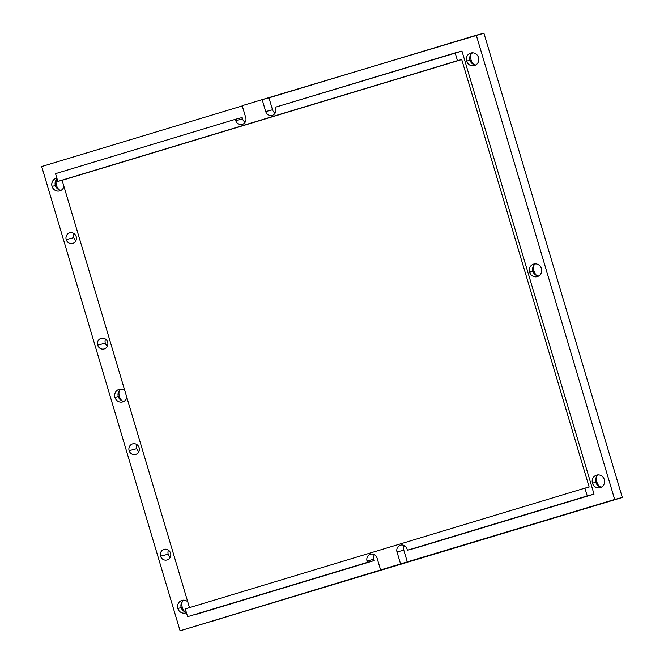 <?xml version="1.0" encoding="UTF-8"?>
<svg xmlns="http://www.w3.org/2000/svg" width="664" height="664" viewBox="0 0 664 664"><rect width="100%" height="100%" fill="white"/><g stroke="black" fill="none" stroke-linecap="round" stroke-linejoin="round"><path stroke-width="1" d="M461.953 51.103L594.023 494.14L587.233 495.917L584.909 488.14L589.159 487.027L461.721 59.561L457.479 60.673L455.155 52.888L461.953 51.103L594.023 494.14L414.195 548.481L594.023 494.14L407.406 550.265L407.007 548.945A5.503 5.221 -104.7 0 0 400.442 545.177A5.503 5.221 -104.7 0 0 397.014 551.967L400.575 563.902L180.085 630.8L41.683 166.531L242.269 105.916L41.683 166.531L180.085 630.8L622.317 497.469L180.085 630.8L387.386 568.152L380.596 569.936L377.036 558.001A5.503 5.221 -104.7 0 0 370.471 554.232A5.503 5.221 -104.7 0 0 367.043 561.022L367.441 562.342L187.613 616.682L185.289 608.905L584.909 488.14L185.289 608.905L187.613 616.682L374.23 560.557L373.84 559.237A5.503 5.221 75.3 0 1 374.405 554.681A5.503 5.221 75.3 0 0 373.84 559.237L367.043 561.022L367.441 562.342L374.23 560.557L373.84 559.237L367.043 561.022A5.503 5.221 -104.7 0 1 370.645 554.183A5.503 5.221 -104.7 0 1 377.036 558.001L380.596 569.936L400.575 563.902L397.014 551.967L403.812 550.182A5.503 5.221 75.3 0 1 404.376 545.625A5.503 5.221 75.3 0 0 403.812 550.182L407.372 562.117L403.812 550.182L397.014 551.967A5.503 5.221 -104.7 0 1 400.616 545.127A5.503 5.221 -104.7 0 1 407.007 548.945L407.406 550.265L587.233 495.917L584.909 488.14L589.159 487.027L461.721 59.561L457.479 60.673L455.155 52.888L275.328 107.236L275.718 108.547A5.503 5.221 75.3 0 1 272.298 115.337A5.503 5.221 75.3 0 1 265.733 111.569L272.522 109.784L268.97 97.849L476.271 35.209L614.673 499.469L400.575 563.902L614.673 499.469L476.271 35.209L483.915 33.2L622.317 497.469L614.673 499.469L622.317 497.469L483.915 33.2L262.172 99.633L268.97 97.849L272.522 109.784L265.733 111.569A5.503 5.221 -104.7 0 0 272.124 115.387A5.503 5.221 -104.7 0 0 275.718 108.547L275.328 107.236L461.953 51.103M194.403 614.897L374.23 560.557L194.403 614.897M245.182 122.168A5.503 5.221 75.3 0 1 242.551 118.848L242.161 117.528L242.551 118.848L235.762 120.624L235.363 119.312L55.535 173.653L57.859 181.43L457.479 60.673L57.859 181.43L55.535 173.653L235.363 119.312L242.161 117.528L235.363 119.312L235.762 120.624A5.503 5.221 -104.7 0 0 242.152 124.442A5.503 5.221 -104.7 0 0 245.746 117.611A5.503 5.221 75.3 0 1 242.327 124.392A5.503 5.221 75.3 0 1 235.762 120.624L242.551 118.848A5.503 5.221 75.3 0 0 245.182 122.168M170.557 553.162A5.503 5.221 -104.7 0 0 163.991 549.402A5.503 5.221 -104.7 0 0 160.563 556.183A5.503 5.221 -104.7 0 0 167.137 559.951A5.503 5.221 -104.7 0 0 170.557 553.162A5.503 5.221 -104.7 0 0 164.166 549.352A5.503 5.221 -104.7 0 0 160.563 556.183L168.208 554.183A5.503 5.221 75.3 0 1 168.473 550.19A5.503 5.221 -104.7 0 0 170.299 557.154A5.503 5.221 75.3 0 1 168.208 554.183L160.563 556.183A5.503 5.221 -104.7 0 0 166.963 560.001A5.503 5.221 -104.7 0 0 170.557 553.162M139.1 447.652A5.503 5.221 -104.7 0 0 132.534 443.884A5.503 5.221 -104.7 0 0 129.115 450.673A5.503 5.221 -104.7 0 0 135.68 454.433A5.503 5.221 -104.7 0 0 139.1 447.652A5.503 5.221 -104.7 0 0 132.709 443.834A5.503 5.221 -104.7 0 0 129.115 450.673L136.751 448.665A5.503 5.221 -104.7 0 0 138.842 451.636A5.503 5.221 75.3 0 1 137.016 444.681A5.503 5.221 -104.7 0 0 136.751 448.665L129.115 450.673A5.503 5.221 -104.7 0 0 135.506 454.483A5.503 5.221 -104.7 0 0 139.1 447.652M107.643 342.134A5.503 5.221 -104.7 0 0 101.077 338.366A5.503 5.221 -104.7 0 0 97.658 345.156A5.503 5.221 -104.7 0 0 104.223 348.924A5.503 5.221 -104.7 0 0 107.643 342.134A5.503 5.221 -104.7 0 0 101.252 338.316A5.503 5.221 -104.7 0 0 97.658 345.156L105.302 343.147A5.503 5.221 -104.7 0 0 107.385 346.118A5.503 5.221 75.3 0 1 105.559 339.163A5.503 5.221 -104.7 0 0 105.302 343.147L97.658 345.156A5.503 5.221 -104.7 0 0 104.049 348.974A5.503 5.221 -104.7 0 0 107.643 342.134M187.746 601.758A6.54 6.2 -104.7 0 0 177.852 608.473A6.54 6.2 -104.7 0 0 186.41 612.656A6.54 6.2 -104.7 0 1 177.852 608.473L181.189 607.593A6.54 6.2 -104.7 0 0 186.285 612.233A6.54 6.2 75.3 0 1 183.862 600.165A6.54 6.2 -104.7 0 0 181.189 607.593L177.852 608.473A6.54 6.2 -104.7 0 1 187.746 601.758M124.832 390.731A6.54 6.2 -104.7 0 0 114.947 397.437A6.54 6.2 -104.7 0 0 126.865 397.562A6.54 6.2 -104.7 0 1 114.947 397.437L118.275 396.566A6.54 6.2 -104.7 0 0 124.135 401.288A6.54 6.2 75.3 0 1 120.948 389.137A6.54 6.2 -104.7 0 0 118.275 396.566L114.947 397.437A6.54 6.2 -104.7 0 1 124.832 390.731M56.888 178.176A6.54 6.2 -104.7 0 0 58.067 191.132A6.54 6.2 -104.7 0 0 63.96 186.534A6.54 6.2 -104.7 0 1 52.033 186.41L55.361 185.538A6.54 6.2 -104.7 0 0 61.221 190.253A6.54 6.2 75.3 0 1 57.087 178.832A6.54 6.2 -104.7 0 0 55.361 185.538L52.033 186.41A6.54 6.2 -104.7 0 1 56.888 178.176M76.194 236.625A5.503 5.221 -104.7 0 0 69.62 232.857A5.503 5.221 -104.7 0 0 66.201 239.638A5.503 5.221 -104.7 0 0 72.766 243.406A5.503 5.221 -104.7 0 0 76.194 236.625A5.503 5.221 -104.7 0 0 69.795 232.807A5.503 5.221 -104.7 0 0 66.201 239.638L73.845 237.637A5.503 5.221 -104.7 0 0 75.928 240.609A5.503 5.221 75.3 0 1 74.102 233.653A5.503 5.221 -104.7 0 0 73.845 237.637L66.201 239.638A5.503 5.221 -104.7 0 0 72.592 243.456A5.503 5.221 -104.7 0 0 76.194 236.625M275.153 113.104A5.503 5.221 75.3 0 1 272.522 109.784A5.503 5.221 75.3 0 0 275.153 113.104M604.323 479.599A6.54 6.2 -104.7 0 0 596.521 475.125A6.54 6.2 -104.7 0 0 592.462 483.176A6.54 6.2 -104.7 0 0 600.256 487.65A6.54 6.2 -104.7 0 0 604.323 479.599A6.54 6.2 -104.7 0 0 596.729 475.067A6.54 6.2 -104.7 0 0 592.462 483.176L595.791 482.305A6.54 6.2 -104.7 0 0 601.65 487.027A6.54 6.2 75.3 0 1 598.463 474.876A6.54 6.2 -104.7 0 0 595.791 482.305L592.462 483.176A6.54 6.2 -104.7 0 0 600.048 487.708A6.54 6.2 -104.7 0 0 604.323 479.599M541.409 268.563A6.54 6.2 -104.7 0 0 533.615 264.089A6.54 6.2 -104.7 0 0 529.548 272.149A6.54 6.2 -104.7 0 0 537.35 276.622A6.54 6.2 -104.7 0 0 541.409 268.563A6.54 6.2 -104.7 0 0 533.823 264.031A6.54 6.2 -104.7 0 0 529.548 272.149L532.877 271.277A6.54 6.2 -104.7 0 0 538.736 275.992A6.54 6.2 75.3 0 1 535.549 263.849A6.54 6.2 -104.7 0 0 532.877 271.277L529.548 272.149A6.54 6.2 -104.7 0 0 537.143 276.68A6.54 6.2 -104.7 0 0 541.409 268.563M478.503 57.536A6.54 6.2 -104.7 0 0 470.701 53.062A6.54 6.2 -104.7 0 0 466.634 61.121A6.54 6.2 -104.7 0 0 474.436 65.595A6.54 6.2 -104.7 0 0 478.503 57.536A6.54 6.2 -104.7 0 0 470.909 53.004A6.54 6.2 -104.7 0 0 466.634 61.121L469.971 60.25A6.54 6.2 -104.7 0 0 475.831 64.964A6.54 6.2 75.3 0 1 472.644 52.813A6.54 6.2 -104.7 0 0 469.971 60.25L466.634 61.121A6.54 6.2 -104.7 0 0 474.229 65.653A6.54 6.2 -104.7 0 0 478.503 57.536M596.861 476.312A10.051 9.52 -104.7 0 0 596.919 482.139A10.051 9.52 -104.7 0 0 599.55 486.563A10.051 9.52 75.3 0 1 596.919 482.139A10.051 9.52 75.3 0 1 596.861 476.312M533.956 265.285A10.051 9.52 -104.7 0 0 534.005 271.103A10.051 9.52 -104.7 0 0 536.645 275.527A10.051 9.52 75.3 0 1 534.005 271.103A10.051 9.52 75.3 0 1 533.956 265.285M471.042 54.249A10.051 9.52 -104.7 0 0 471.1 60.075A10.051 9.52 -104.7 0 0 473.731 64.499A10.051 9.52 75.3 0 1 471.1 60.075A10.051 9.52 75.3 0 1 471.042 54.249M182.226 601.642A10.068 9.545 -104.7 0 0 182.293 607.435A10.068 9.545 -104.7 0 0 184.899 611.826A10.068 9.545 75.3 0 1 182.293 607.435A10.068 9.545 75.3 0 1 182.226 601.642M119.312 390.615A10.068 9.545 -104.7 0 0 119.387 396.4A10.068 9.545 -104.7 0 0 121.985 400.799A10.068 9.545 75.3 0 1 119.387 396.4A10.068 9.545 75.3 0 1 119.312 390.615M56.407 179.587A10.068 9.545 -104.7 0 0 56.473 185.372A10.068 9.545 -104.7 0 0 59.079 189.771A10.068 9.545 75.3 0 1 56.473 185.372A10.068 9.545 75.3 0 1 56.407 179.587M211.517 621.438L220.647 618.699L211.517 621.438M396.333 565.587L405.472 562.848L396.333 565.587M581.158 509.736L590.288 506.997L581.158 509.736M242.194 105.676L262.172 99.633L265.733 111.569L262.172 99.633L242.194 105.676L245.746 117.611L242.194 105.676M189.489 607.635L62.109 180.317L57.859 181.43L461.721 59.561L62.109 180.317L189.489 607.635M414.195 548.481L407.406 550.265L414.195 548.481M595.824 482.421L596.919 482.139L595.824 482.421M532.91 271.393L534.005 271.103L532.91 271.393M470.004 60.366L471.1 60.075L470.004 60.366M181.222 607.718L182.293 607.435L181.222 607.718M118.308 396.682L119.387 396.4L118.308 396.682M55.402 185.654L56.473 185.372L55.402 185.654"/></g></svg>
